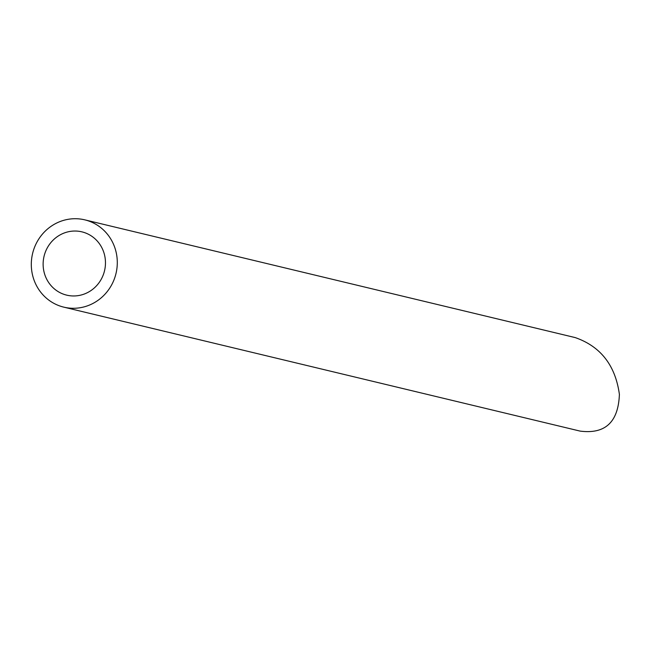 <?xml version="1.0" encoding="UTF-8"?>
<svg xmlns="http://www.w3.org/2000/svg" width="652" height="652" viewBox="0 0 652 652"><rect width="100%" height="100%" fill="white"/><g stroke="black" fill="none" stroke-linecap="round" stroke-linejoin="round"><path stroke-width="0.98" d="M104.532 270.751A32.543 31.092 -76.5 0 0 81.891 231.851A32.543 31.092 -76.5 0 0 44.067 256.236A32.543 31.092 -76.5 0 0 66.7 295.144A32.543 31.092 -76.5 0 0 104.532 270.751M115.999 273.506A44.89 42.885 -76.5 0 0 84.776 219.846A44.89 42.885 -76.5 0 0 32.6 253.481A44.89 42.885 -76.5 0 0 63.814 307.149A44.89 42.885 -76.5 0 0 115.999 273.506M84.776 219.846L575.268 337.606C600.688 346.497 615.398 365.413 619.392 394.362C618.341 422.097 605.252 434.338 580.117 431.102L63.814 307.149"/></g></svg>
